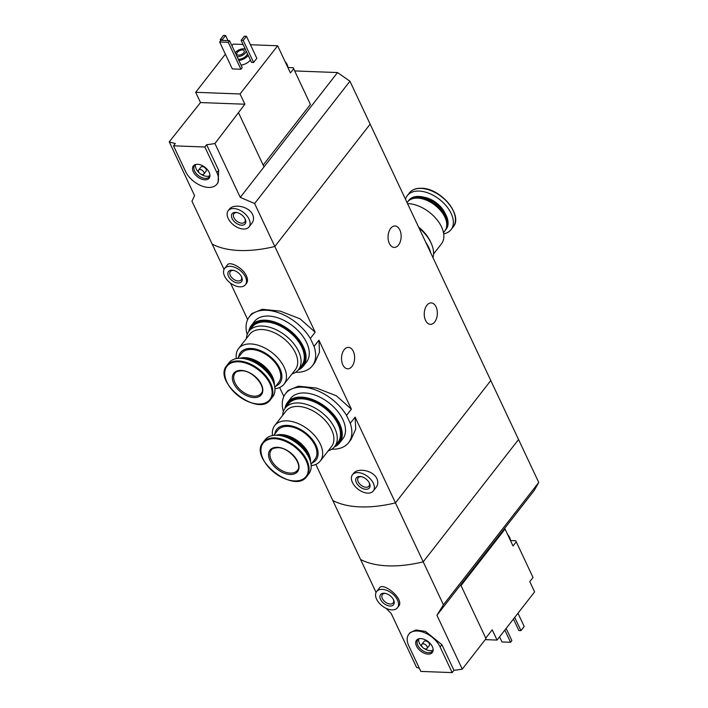 <?xml version="1.0" encoding="UTF-8"?>
<svg xmlns="http://www.w3.org/2000/svg" width="708" height="708" viewBox="0 0 708 708"><rect width="100%" height="100%" fill="white"/><g stroke="black" fill="none" stroke-linecap="round" stroke-linejoin="round"><path stroke-width="1.06" d="M283.377 411.498A39.913 24.116 37.9 0 1 285.581 393.648A39.913 24.116 37.9 0 1 314.945 389.719A39.913 24.116 37.9 0 1 346.522 415.384L351.372 409.153L336.291 395.754L316.449 388.046L298.466 386.205L288.041 390.489L285.581 393.648M346.522 415.384L350.265 423.349L355.115 417.118L355.717 429.128L351.009 439.553L348.548 442.721A39.913 24.116 37.9 0 1 331.778 449.208M350.265 423.349A39.913 24.116 37.9 0 1 348.548 442.721M247.181 334.574A39.913 24.116 37.9 0 1 249.384 316.733A39.913 24.116 37.9 0 1 278.757 312.803A39.913 24.116 37.9 0 1 310.325 338.468L315.175 332.238L300.086 318.839L280.226 311.122L262.252 309.29L251.844 313.573L249.384 316.733M310.325 338.468L314.069 346.424L318.927 340.194L319.512 352.239L314.821 362.638L312.352 365.806A39.913 24.116 37.9 0 1 295.581 372.293M314.069 346.424A39.913 24.116 37.9 0 1 312.352 365.806M315.83 464.413L332.813 500.512A98.97 50.675 -25.2 0 0 395.471 502.875A98.97 50.675 154.8 0 1 332.813 500.512L360.567 559.479A98.97 50.675 -25.2 0 0 423.225 561.842L518.548 439.518L490.794 380.55L395.471 502.875L490.794 380.55L370.151 124.157L274.828 246.481A98.97 50.675 154.8 0 1 212.17 244.118L191.957 201.178L194.585 195.647L169.247 141.812A98.97 50.675 -25.2 0 0 175.301 143.529L173.513 145.821L185.576 171.46A19.797 11.956 -142.1 0 0 201.178 185.744A19.797 11.956 -142.1 0 0 216.852 184.213A19.797 11.956 -142.1 0 0 216.905 172.637L204.842 146.999L173.513 145.821M398.524 245.039A10.717 6.549 -87.8 0 1 394.197 247.419A10.717 6.549 -87.8 0 1 388.32 240.162A10.717 6.549 -87.8 0 1 390.683 228.365A10.717 6.549 -87.8 0 1 395.002 225.985A10.717 6.549 -87.8 0 1 400.878 233.242A10.717 6.549 -87.8 0 1 398.524 245.039M434.721 321.954A10.717 6.549 -87.8 0 1 430.393 324.335A10.717 6.549 -87.8 0 1 424.517 317.078A10.717 6.549 -87.8 0 1 426.871 305.29A10.717 6.549 -87.8 0 1 431.199 302.909A10.717 6.549 -87.8 0 1 437.075 310.166A10.717 6.549 -87.8 0 1 434.721 321.954M436.924 615.287L460.669 584.817L486.007 638.66L462.262 669.131L436.924 615.287L443.429 604.782L355.115 417.118M373.293 490.98L376.125 487.352C378.037 484.812 378.302 481.918 376.913 478.67C373.187 470.254 357.593 467.545 353.611 473.316L352.478 474.758A13.195 7.974 37.9 0 1 362.93 473.74A13.195 7.974 37.9 0 1 373.328 483.263A13.195 7.974 37.9 0 1 373.293 490.98A13.195 7.974 37.9 0 1 357.991 489.157A13.195 7.974 37.9 0 1 352.478 474.758M315.175 332.238L254.614 203.532L240.269 197.373L214.931 143.529A98.97 50.675 -25.2 0 1 206.63 144.706L204.842 146.999M247.658 319.547L230.542 283.173M224.064 269.403L212.17 244.118A98.97 50.675 -25.2 0 0 274.828 246.481L370.151 124.157L349.938 81.216L337.53 72.561L240.269 197.373M245.446 284.687L246.579 283.244C247.844 281.457 247.791 278.979 246.402 275.801C242.632 267.438 229.587 261.084 227.463 264.836L224.631 268.465A13.195 7.974 37.9 0 1 235.083 267.447A13.195 7.974 37.9 0 1 245.481 276.97A13.195 7.974 37.9 0 1 245.446 284.687A13.195 7.974 37.9 0 1 230.144 282.864A13.195 7.974 37.9 0 1 224.631 268.465M351.372 409.153L318.927 340.194M283.855 396.462L279.633 387.497M351.991 366.434A10.717 6.549 -87.8 0 1 347.663 368.815A10.717 6.549 -87.8 0 1 341.787 361.558A10.717 6.549 -87.8 0 1 344.15 349.77A10.717 6.549 -87.8 0 1 348.469 347.38A10.717 6.549 -87.8 0 1 354.345 354.637A10.717 6.549 -87.8 0 1 351.991 366.434M241.57 276.828A8.248 4.983 37.9 0 1 241.605 276.908A8.248 4.983 37.9 0 1 237.64 282.961A8.248 4.983 37.9 0 1 228.215 275.616A8.248 4.983 37.9 0 1 233.118 270.297A8.248 4.983 37.9 0 1 241.57 276.828M241.357 276.403A6.815 4.124 37.9 0 1 241.118 279.872A6.815 4.124 37.9 0 1 233.206 278.934A6.815 4.124 37.9 0 1 230.366 271.491A6.815 4.124 37.9 0 1 233.667 270.412M369.417 483.121A8.248 4.983 37.9 0 1 369.452 483.192A8.248 4.983 37.9 0 1 365.487 489.255A8.248 4.983 37.9 0 1 356.062 481.909A8.248 4.983 37.9 0 1 360.974 476.59A8.248 4.983 37.9 0 1 369.417 483.121M369.204 482.697A6.815 4.124 37.9 0 1 368.965 486.166A6.815 4.124 37.9 0 1 361.053 485.219A6.815 4.124 37.9 0 1 358.213 477.785A6.815 4.124 37.9 0 1 361.514 476.705M407.543 203.621A28.869 17.443 37.9 0 1 408.144 203.638A28.869 17.443 37.9 0 1 436.562 219.206A28.869 17.443 37.9 0 1 441.473 243.809L433.553 253.977M419.021 228.02A31.338 18.939 37.9 0 1 431.057 242.986A31.338 18.939 37.9 0 1 431.19 243.286L430.437 241.632A28.869 17.443 -142.1 0 0 418.552 227.029M407.073 202.621L407.604 201.948A23.585 14.249 37.9 0 1 417.578 198.107A23.585 14.249 37.9 0 1 420.72 198.47A23.585 14.249 37.9 0 1 444.978 217.374A23.585 14.249 37.9 0 1 444.81 230.941L443.491 232.64M420.959 198.514A22.93 13.85 37.9 0 1 421.198 198.559A22.93 13.85 37.9 0 1 444.774 216.931A22.93 13.85 37.9 0 1 444.872 217.152M407.941 201.541A23.585 14.249 37.9 0 1 408.25 201.116A23.585 14.249 37.9 0 1 418.224 197.284A23.585 14.249 37.9 0 1 441.447 210.011A23.585 14.249 37.9 0 1 445.456 230.109A23.585 14.249 37.9 0 1 445.12 230.516M408.25 201.116L408.905 200.267A23.585 14.249 37.9 0 1 418.888 196.435A23.585 14.249 37.9 0 1 422.021 196.789A23.585 14.249 37.9 0 1 446.288 215.692A23.585 14.249 37.9 0 1 446.12 229.259L445.456 230.109M422.198 196.824A23.116 13.965 37.9 0 1 422.366 196.851A23.116 13.965 37.9 0 1 446.146 215.382A23.116 13.965 37.9 0 1 446.217 215.542M405.498 199.275A27.709 16.744 37.9 0 1 407.339 195.576A27.709 16.744 37.9 0 1 419.065 191.072A27.709 16.744 37.9 0 1 446.341 206.019A27.709 16.744 37.9 0 1 451.049 229.64A27.709 16.744 37.9 0 1 443.695 233.835M431.19 243.286A31.338 18.939 37.9 0 1 432.924 257.562M425.685 242.189A32.993 19.93 37.9 0 1 430.756 252.96M263.164 165.079L310.423 104.43L293.156 67.703L293.652 68.791L290.422 72.942L286.05 63.64A9.239 5.584 37.9 0 1 286.811 64.994A9.239 5.584 37.9 0 1 287.315 66.34M310.423 104.43L293.652 68.791M293.156 67.703L287.882 67.508A9.239 5.584 37.9 0 0 287.218 64.764L284.97 61.348M169.247 141.812L200.514 102.554L195.682 92.297L240.065 93.969L277.633 45.763L286.05 63.64M240.065 93.969L244.897 104.226L214.931 143.529M243.074 44.454L233.251 44.091L231.95 45.755M225.383 54.189L195.682 92.297M249.03 226.905L251.862 223.268C253.774 220.737 254.03 217.843 252.641 214.586C248.915 206.178 233.33 203.47 229.339 209.232L228.215 210.683A13.195 7.974 37.9 0 1 238.667 209.665A13.195 7.974 37.9 0 1 249.066 219.188A13.195 7.974 37.9 0 1 249.03 226.905A13.195 7.974 37.9 0 1 233.72 225.082A13.195 7.974 37.9 0 1 228.215 210.683M216.852 184.213L218.064 182.664L218.692 170.345L206.63 144.706M250.393 60.012A8.248 4.221 154.8 0 1 250.26 60.198A8.248 4.221 154.8 0 1 241.047 65.092M256.836 58.313L253.597 62.463L251.508 62.384L241.136 40.338L244.366 36.188L246.455 36.267L256.836 58.313M242.216 67.579L240.924 69.242L232.312 68.915L219.648 41.993L220.94 40.338L229.551 40.666L242.216 67.579M277.633 45.763L250.437 44.737M238.676 113.059L264.013 166.902M254.614 203.532L349.938 81.216M294.678 70.942L337.53 72.561M246.18 51.047A6.266 3.213 154.8 0 1 245.313 52.967A6.266 3.213 154.8 0 1 237.1 56.711M235.251 52.773A6.266 3.213 154.8 0 1 240.295 49.348A6.266 3.213 154.8 0 1 245.402 49.392M243.773 52.693A4.124 2.115 154.8 0 1 239.906 55.012A4.124 2.115 154.8 0 1 236.782 54.321A4.124 2.115 154.8 0 1 239.614 50.657A4.124 2.115 154.8 0 1 244.242 50.817A4.124 2.115 154.8 0 1 243.773 52.693M247.384 53.613A6.266 3.213 154.8 0 1 246.517 55.525A6.266 3.213 154.8 0 1 238.313 59.268M248.225 55.401A8.248 4.221 154.8 0 1 248.083 55.587A8.248 4.221 154.8 0 1 238.87 60.472M222.339 39.621L220.25 39.551L223.48 35.4L225.569 35.48L222.339 39.621L222.701 40.4M220.25 39.551L220.737 40.586M225.569 35.48L227.985 40.604M246.455 36.267L243.225 40.409L253.597 62.463M243.225 40.409L241.136 40.338M245.145 219.037A8.248 4.983 37.9 0 1 245.189 219.117A8.248 4.983 37.9 0 1 241.224 225.171A8.248 4.983 37.9 0 1 231.799 217.825A8.248 4.983 37.9 0 1 236.702 212.506A8.248 4.983 37.9 0 1 245.145 219.037M244.933 218.613A6.815 4.124 37.9 0 1 244.703 222.082A6.815 4.124 37.9 0 1 236.791 221.144A6.815 4.124 37.9 0 1 233.941 213.701A6.815 4.124 37.9 0 1 237.251 212.621M229.551 40.666L228.259 42.321L240.924 69.242M228.259 42.321L219.648 41.993M200.514 102.554L244.897 104.226M209.152 172.345A10.001 6.045 37.9 0 1 209.957 175.487A10.001 6.045 37.9 0 1 197.523 176.814A10.001 6.045 37.9 0 1 195.771 164.442A10.001 6.045 37.9 0 1 209.152 172.345M198.638 170.017L200.904 167.115A3.301 1.991 37.9 0 1 203.515 166.867A3.301 1.991 37.9 0 1 206.117 169.247A3.301 1.991 37.9 0 1 206.108 171.177L203.842 174.079A3.301 1.991 37.9 0 1 200.019 173.619A3.301 1.991 37.9 0 1 198.638 170.017A3.301 1.991 37.9 0 1 201.249 169.77A3.301 1.991 37.9 0 1 203.851 172.15A3.301 1.991 37.9 0 1 203.842 174.079M209.772 175.699A9.239 5.584 37.9 0 1 201.063 174.257M199.143 172.761A9.239 5.584 37.9 0 1 195.612 164.663M209.922 174.92A9.239 5.584 37.9 0 1 209.17 176.894A9.239 5.584 37.9 0 1 198.452 175.619A9.239 5.584 37.9 0 1 194.603 165.539A9.239 5.584 37.9 0 1 196.337 164.336M285.076 61.578A9.239 5.584 37.9 0 1 287.138 64.578A9.239 5.584 37.9 0 1 287.218 64.764M515.751 540.744L533.018 577.471L515.751 540.744L510.477 540.549A9.239 5.584 37.9 0 0 509.813 537.806A9.239 5.584 37.9 0 0 507.671 534.62M461.023 585.56L505.052 529.053L513.017 545.974L516.247 541.832M485.759 638.12L492.219 629.819L497.051 640.076L485.245 639.634M533.018 577.471L529.788 581.613L534.611 591.87L497.051 640.076M397.462 607.738L398.595 606.296C405.011 599.207 382.948 581.693 379.479 587.888L376.647 591.516A13.195 7.974 37.9 0 1 391.958 593.339A13.195 7.974 37.9 0 1 397.462 607.738A13.195 7.974 37.9 0 1 387.019 608.756A13.195 7.974 37.9 0 1 376.612 599.234A13.195 7.974 37.9 0 1 376.647 591.516M462.262 669.131A98.97 50.675 154.8 0 1 453.952 670.308L452.164 672.6L440.102 646.962A19.797 11.956 -142.1 0 0 424.499 632.678A19.797 11.956 -142.1 0 0 408.826 634.209A19.797 11.956 -142.1 0 0 408.773 645.785L420.835 671.423L452.164 672.6M443.429 604.782L538.753 482.467L518.548 439.518L423.225 561.842A98.97 50.675 154.8 0 1 360.567 559.479L376.081 592.454M386.196 608.402L391.241 613.562L416.578 667.405A98.97 50.675 154.8 0 0 419.366 668.29M408.826 634.209L410.038 632.651L416.038 629.987L425.481 631.421L441.889 644.669L453.952 670.308M460.669 584.817L534.186 490.476L538.753 482.467M514.725 617.385L520.955 630.624L518.867 630.545L513.45 619.031M520.955 630.624L524.185 626.474L517.964 613.243M380.532 599.384A8.248 4.983 37.9 0 1 385.134 593.348A8.248 4.983 37.9 0 1 393.621 599.959A8.248 4.983 37.9 0 1 390.037 606.039A8.248 4.983 37.9 0 1 380.532 599.384M393.374 599.455A6.815 4.124 37.9 0 1 393.135 602.924A6.815 4.124 37.9 0 1 387.736 603.446A6.815 4.124 37.9 0 1 382.364 598.525A6.815 4.124 37.9 0 1 382.382 594.543A6.815 4.124 37.9 0 1 385.683 593.463M504.839 630.085L510.574 642.271L501.963 641.952L499.565 636.855M510.574 642.271L511.866 640.616L506.131 628.421M416.525 646.077A10.001 6.045 37.9 0 1 418.977 638.758A10.001 6.045 37.9 0 1 428.154 641.607A10.001 6.045 37.9 0 1 433.154 649.811A10.001 6.045 37.9 0 1 426.366 653.909A10.001 6.045 37.9 0 1 416.525 646.077M421.835 644.342L424.101 641.439A3.301 1.991 37.9 0 1 427.924 641.899A3.301 1.991 37.9 0 1 429.305 645.492L427.039 648.395A3.301 1.991 37.9 0 1 424.428 648.652A3.301 1.991 37.9 0 1 421.826 646.271A3.301 1.991 37.9 0 1 421.835 644.342A3.301 1.991 37.9 0 1 425.667 644.802A3.301 1.991 37.9 0 1 427.039 648.395M422.34 647.077A9.239 5.584 37.9 0 1 419.393 643.191A9.239 5.584 37.9 0 1 418.809 638.988M432.977 650.024A9.239 5.584 37.9 0 1 424.26 648.581M433.119 649.245A9.239 5.584 37.9 0 1 432.367 651.218A9.239 5.584 37.9 0 1 425.057 651.926A9.239 5.584 37.9 0 1 417.773 645.262A9.239 5.584 37.9 0 1 417.8 639.864A9.239 5.584 37.9 0 1 419.534 638.66M504.149 529.018L505.052 529.053M508.645 536.682A9.239 5.584 37.9 0 1 509.91 539.381M274.943 388.701A28.869 17.443 -142.1 0 0 284.076 384.117A28.869 17.443 -142.1 0 0 279.164 359.505A28.869 17.443 -142.1 0 0 250.747 343.938A28.869 17.443 -142.1 0 0 238.534 348.628A28.869 17.443 -142.1 0 0 236.313 358.602M238.534 348.628L249.782 334.203A28.869 17.443 37.9 0 1 261.987 329.512A28.869 17.443 37.9 0 1 295.386 352.805A28.869 17.443 37.9 0 1 295.316 369.691L284.076 384.117M275.819 386.117A24.904 15.045 -142.1 0 0 277.881 364.965A24.904 15.045 -142.1 0 0 251.075 348.451A24.904 15.045 -142.1 0 0 238.614 357.124M274.819 387.4L278.793 382.302A23.585 14.249 -142.1 0 0 274.775 362.204A23.585 14.249 -142.1 0 0 251.561 349.478A23.585 14.249 -142.1 0 0 241.578 353.31L237.614 358.407M274.35 385.028A23.585 14.249 -142.1 0 0 245.18 357.664A23.585 14.249 -142.1 0 0 240.03 358.283M271.828 377.532A22.93 13.85 -142.1 0 0 271.73 377.311A22.93 13.85 -142.1 0 0 248.145 358.938A22.93 13.85 -142.1 0 0 247.906 358.894M273.403 382.178A23.585 14.249 -142.1 0 0 271.925 377.753A23.585 14.249 -142.1 0 0 247.667 358.85A23.585 14.249 -142.1 0 0 244.534 358.496A23.585 14.249 -142.1 0 0 243.021 358.496M268.677 374.134A23.585 14.249 -142.1 0 0 251.977 361.124M270.598 399.533L272.668 396.869A27.709 16.744 -142.1 0 0 267.96 373.249A27.709 16.744 -142.1 0 0 240.676 358.292A27.709 16.744 -142.1 0 0 228.958 362.797L226.879 365.47C212.09 381.798 258.367 417.862 270.598 399.533A27.709 16.744 -142.1 0 0 265.881 375.913A27.709 16.744 -142.1 0 0 238.605 360.965A27.709 16.744 -142.1 0 0 226.879 365.47M241.189 370.39A17.488 10.567 -142.1 0 0 238.8 390.32A17.488 10.567 -142.1 0 0 262.765 391.223A17.488 10.567 -142.1 0 0 241.189 370.39M291.997 373.948A31.338 18.939 -142.1 0 0 298.475 369.656A31.338 18.939 -142.1 0 0 298.564 351.327A31.338 18.939 -142.1 0 0 273.854 328.716A31.338 18.939 -142.1 0 0 249.039 331.123A31.338 18.939 -142.1 0 0 246.455 338.459M298.475 369.656L301.705 365.505A31.338 18.939 -142.1 0 0 288.625 331.309A31.338 18.939 -142.1 0 0 252.269 326.981L249.039 331.123M298.192 370.01A32.993 19.93 -142.1 0 0 303.334 366.107L306.564 361.956A32.993 19.93 -142.1 0 0 300.953 333.84A32.993 19.93 -142.1 0 0 268.482 316.042A32.993 19.93 -142.1 0 0 254.526 321.405L251.296 325.547A32.993 19.93 -142.1 0 0 248.765 331.494M303.334 366.107A32.993 19.93 -142.1 0 0 297.723 337.99A32.993 19.93 -142.1 0 0 265.252 320.193A32.993 19.93 -142.1 0 0 251.296 325.547M302.387 365.7A32.002 19.337 -142.1 0 0 302.555 365.496A32.002 19.337 -142.1 0 0 297.112 338.22A32.002 19.337 -142.1 0 0 265.606 320.954A32.002 19.337 -142.1 0 0 252.075 326.158A32.002 19.337 -142.1 0 0 251.915 326.37M299.307 368.585A32.002 19.337 -142.1 0 0 302.228 365.912A32.002 19.337 -142.1 0 0 296.785 338.636A32.002 19.337 -142.1 0 0 265.288 321.37A32.002 19.337 -142.1 0 0 251.747 326.574A32.002 19.337 -142.1 0 0 249.871 330.061M311.139 465.625A28.869 17.443 -142.1 0 0 320.264 461.032A28.869 17.443 -142.1 0 0 315.361 436.429A28.869 17.443 -142.1 0 0 286.944 420.853A28.869 17.443 -142.1 0 0 274.731 425.543A28.869 17.443 -142.1 0 0 272.509 435.517M274.731 425.543L285.97 411.118A28.869 17.443 37.9 0 1 298.183 406.427A28.869 17.443 37.9 0 1 331.583 429.721A28.869 17.443 37.9 0 1 331.512 446.606L320.264 461.032M312.016 463.032A24.904 15.045 -142.1 0 0 314.078 441.881A24.904 15.045 -142.1 0 0 287.271 425.366A24.904 15.045 -142.1 0 0 274.801 434.039M311.016 464.315L314.989 459.218A23.585 14.249 -142.1 0 0 310.971 439.119A23.585 14.249 -142.1 0 0 287.758 426.393A23.585 14.249 -142.1 0 0 277.775 430.225L273.801 435.323M310.546 461.943A23.585 14.249 -142.1 0 0 281.368 434.579A23.585 14.249 -142.1 0 0 276.226 435.199M308.024 454.447A22.93 13.85 -142.1 0 0 307.918 454.235A22.93 13.85 -142.1 0 0 284.342 435.854A22.93 13.85 -142.1 0 0 284.103 435.809M309.6 459.094A23.585 14.249 -142.1 0 0 308.122 454.669A23.585 14.249 -142.1 0 0 283.864 435.765A23.585 14.249 -142.1 0 0 280.722 435.411A23.585 14.249 -142.1 0 0 279.209 435.42M304.874 451.049A23.585 14.249 -142.1 0 0 288.165 438.04M306.785 476.449L308.865 473.785A27.709 16.744 -142.1 0 0 304.157 450.164A27.709 16.744 -142.1 0 0 276.872 435.216A27.709 16.744 -142.1 0 0 265.155 439.721L263.075 442.385C248.287 458.722 294.563 494.777 306.785 476.449A27.709 16.744 -142.1 0 0 302.077 452.828A27.709 16.744 -142.1 0 0 274.801 437.88A27.709 16.744 -142.1 0 0 263.075 442.385M277.386 447.306A17.488 10.567 -142.1 0 0 274.987 467.236A17.488 10.567 -142.1 0 0 298.962 468.138A17.488 10.567 -142.1 0 0 277.386 447.306M328.185 450.863A31.338 18.939 -142.1 0 0 334.672 446.571A31.338 18.939 -142.1 0 0 334.751 428.243A31.338 18.939 -142.1 0 0 310.051 405.631A31.338 18.939 -142.1 0 0 285.236 408.047A31.338 18.939 -142.1 0 0 282.651 415.384M334.672 446.571L337.902 442.42A31.338 18.939 -142.1 0 0 324.822 408.224A31.338 18.939 -142.1 0 0 288.466 403.896L285.236 408.047M334.388 446.925A32.993 19.93 -142.1 0 0 339.53 443.022L342.761 438.871A32.993 19.93 -142.1 0 0 337.15 410.755A32.993 19.93 -142.1 0 0 304.67 392.958A32.993 19.93 -142.1 0 0 290.723 398.321L287.483 402.471A32.993 19.93 -142.1 0 0 284.961 408.41M339.53 443.022A32.993 19.93 -142.1 0 0 333.919 414.906A32.993 19.93 -142.1 0 0 301.44 397.108A32.993 19.93 -142.1 0 0 287.483 402.471M338.583 442.624A32.002 19.337 -142.1 0 0 338.751 442.411A32.002 19.337 -142.1 0 0 333.309 415.136A32.002 19.337 -142.1 0 0 301.803 397.878A32.002 19.337 -142.1 0 0 288.271 403.073A32.002 19.337 -142.1 0 0 288.112 403.286M335.504 445.5A32.002 19.337 -142.1 0 0 338.424 442.827A32.002 19.337 -142.1 0 0 332.981 415.552A32.002 19.337 -142.1 0 0 301.484 398.294A32.002 19.337 -142.1 0 0 287.944 403.489A32.002 19.337 -142.1 0 0 286.067 406.976M424.304 197.293A20.036 12.107 37.9 0 1 445.244 213.612M421.136 188.408A27.709 16.744 37.9 0 1 448.421 203.355A27.709 16.744 37.9 0 1 453.129 226.976C463.607 215.666 440.615 187.974 421.402 188.257C416.056 188.107 412.056 189.656 409.419 192.903A27.709 16.744 37.9 0 1 421.136 188.408M421.658 188.417A27.169 16.417 37.9 0 1 454.607 214.427M218.692 170.345L216.905 172.637M441.889 644.669L440.102 646.962M238.481 361.797A27.169 16.417 -142.1 0 0 234.764 392.763A27.169 16.417 -142.1 0 0 272.005 394.161A27.169 16.417 -142.1 0 0 238.481 361.797M235.056 373.222A16.496 9.965 -142.1 0 0 241.941 391.214A16.496 9.965 -142.1 0 0 261.075 393.498C267.102 387.966 253.243 370.399 241.632 370.762C237.667 371.089 235.481 371.912 235.056 373.222M274.677 438.712A27.169 16.417 -142.1 0 0 270.96 469.678A27.169 16.417 -142.1 0 0 308.201 471.085A27.169 16.417 -142.1 0 0 274.677 438.712M271.252 450.138A16.496 9.965 -142.1 0 0 278.138 468.138A16.496 9.965 -142.1 0 0 297.272 470.413C303.289 464.882 289.439 447.314 277.828 447.677C273.863 448.005 271.668 448.828 271.252 450.138M421.198 198.559L420.72 198.47M444.774 216.931L444.978 217.374M451.049 229.64L453.129 226.976M407.339 195.576L409.419 192.903M507.565 534.381L509.813 537.806M248.145 358.938L247.667 358.85M271.73 377.311L271.925 377.753M284.342 435.854L283.864 435.765"/></g></svg>
